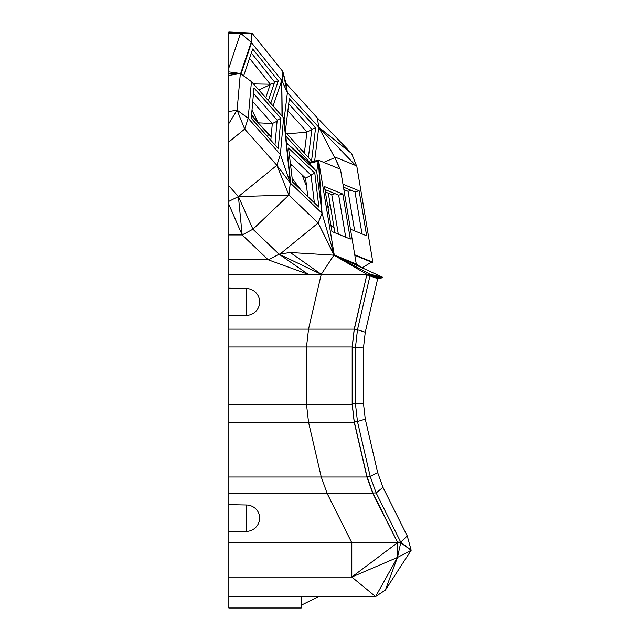 <?xml version="1.0" encoding="UTF-8"?>
<svg xmlns="http://www.w3.org/2000/svg" width="640" height="640" viewBox="0 0 640 640"><rect width="100%" height="100%" fill="white"/><g stroke="black" fill="none" stroke-linecap="round" stroke-linejoin="round"><path stroke-width="0.96" d="M301.232 596.584L301.232 608L228.84 608L228.84 274.312L321.256 274.312L333.944 255.168L290.288 252.504L321.256 274.312L279.096 254.184L252.92 229.232L238.432 196.576L242.16 234.944L228.84 204.352L228.84 274.312M240.616 73.672L251.184 42.288L282.096 80.808L287.4 92.672L285.984 83.384L282.864 71.584L251.944 33.064L240.56 33.184L251.184 42.288L251.944 33.064L228.84 32L228.84 204.352M251.6 114.648L258.288 122.848L252 110.136M249.552 58.368L270.312 84.232L265.76 97.744M258.104 122.744L271.136 136.76L258.104 122.744M270.296 84.208L253.464 83.904M266.24 135.112L269.312 135.112L259.48 124.28M258.24 122.912L251.528 115.512M271.12 136.928L269.808 135.344M228.84 32.28L240.56 33.184L228.84 67.984M228.84 33.408L240.56 33.184M251.44 81.624L248.192 118.272L280.376 154.496L283.624 117.84L251.44 81.624L240.352 73.48L228.84 73.304M228.84 71.88L240.352 73.48L237.104 110.128L248.192 118.272L244.688 129.08L237.104 110.128L228.84 111.56M228.84 75.472L240.352 73.48M228.84 123.584L237.104 110.128M228.84 141.976L244.688 129.08L276.872 165.304L238.432 196.576L228.84 185.776M228.84 201.36L238.432 196.576L288.88 195.072L276.872 165.304L280.376 154.496L290.296 183.016L276.872 165.304M228.84 259.8L268.248 259.8L242.16 234.944L228.84 234.944M268.248 259.8L308.208 274.312L279.096 254.184L268.528 259.784M228.84 346.952L306.504 346.952L308.536 329.136L321.256 274.312L366.928 274.312L354.208 329.136L228.84 329.136M246.128 315.416L246.128 288.512A13.536 13.536 0 0 1 259.384 299.288A13.536 13.416 180 0 1 246.128 315.416L228.84 315.752M354.208 329.136L352.176 346.952L306.504 346.952L306.504 404.368L308.536 422.184L321.256 477.016L366.928 477.016L354.208 422.184L352.176 404.368L228.84 404.368M354.208 422.184L228.84 422.184M366.928 477.016L372.888 493.616L327.216 493.616L321.256 477.016L228.84 477.016M228.84 542.776L397.464 542.776L351.792 577.032L397.464 557.456L375.592 596.584L351.792 577.032L351.792 542.776L327.216 493.616L228.84 493.616M246.128 504.984L246.128 531.408A13.536 13.536 0 0 0 259.592 519.328A13.536 13 180 0 0 246.128 504.984L228.84 504.656M351.792 577.032L228.84 577.032M385.384 590.056L411.16 550.272L397.464 557.456L397.464 542.776L400.728 542.776L397.464 557.456L385.384 590.056L375.592 596.584L228.84 596.584M318.608 596.584L301.232 605.216M290.656 165.752L292.04 165.264M252.76 101.592L272.304 123.584L270.824 140.272M258.288 122.848L272.272 123.552M258.888 90.008L270.168 84.648M270.312 84.232L274.32 82.928M306.912 132.264L286.84 133.784M301.824 150.296L304.552 151.568M356.536 165.856L351.608 153.504L318.776 127.24L287.4 92.672L282.864 71.584L282.096 80.808M282 116.016L281.744 80.36L273.104 106.008M243.648 75.896L252.72 48.968L278.304 80.848L270.728 103.336M242.16 234.944L252.92 229.232L288.88 195.072L318.16 222.976L280.136 253.976L290.288 252.504M279.096 254.184L321.256 274.312M352.176 404.368L352.176 346.952M354.208 421.536L357.472 421.536L355.44 403.72L355.44 347.608L363.472 347.936L363.472 403.392L352.176 403.72L354.208 421.536L366.928 476.36L372.888 492.968L397.464 542.128L372.888 493.616M301.096 190.16L292.168 178.424M301.976 174.728L306.56 186.288M290.408 163.704L305.592 178.168L307.784 196.544M272.304 123.584L277.08 121.2M271.136 136.768L258.456 123.184M287.872 110.84L306.96 131.872L304.368 153.096M251.344 53.04L274.616 82.04L278.304 80.848M268.352 100.656L274.616 82.04M285.984 83.384L317.36 117.96L318.776 127.24L314.64 161.096M253.968 87.944L280.912 118.264L278.224 148.6L251.28 118.272L253.968 87.944M286.528 143L316.752 171.8L322.04 213.264L318.424 160.984L321.672 212.912L290.296 183.016L283.624 117.84L290.296 183.016L288.88 195.072M279.672 254.016L280.136 253.976M354.208 329.792L357.472 329.792L355.44 347.608L352.176 347.608L354.208 329.792L366.928 274.312L333.944 255.168M325.52 192.856L326.048 192.232M325.368 191.952L331.744 194.56L338.352 234.168M305.592 178.168L311.064 175.264M274.984 144.944L277.176 120.128L280.912 118.264M253.48 93.456L277.176 120.128M306.96 131.872L311.776 129.872M334.904 232.76L328.296 193.152M343.856 189.584L348.056 191.296L354.664 230.904M330.048 203.664L328.072 208.184M334.144 228.216L330.936 225.328M325.536 192.936L326.104 192.248M334.208 255L322.04 213.264L318.16 222.976L334 255.168M334.152 255.056L318.16 222.976M334.224 255.008L370.192 274.312L382.456 277.168L334.264 255.016L318.672 161.088L322.04 213.264M366.928 274.96L372.656 276.832L382.312 277.8L366.928 274.96L382.456 277.168L366.928 274.312L370.192 274.312M366.928 476.36L370.192 476.36L376.144 492.968L400.728 542.128L397.464 542.128M372.888 492.968L376.144 492.968L382.952 487.336L407.248 535.928L400.728 542.128L411.16 550.272L407.248 535.928M331.744 194.56L335.096 193.68M314.36 202.8L311.04 175.088L314.808 173.088L318.88 207.112L292.608 182.08L288.536 148.056L314.808 173.088M289.288 154.36L311.04 175.088M288.728 103.792L311.848 129.264L315.616 127.696L311.544 161L285.424 132.224M308.392 157.528L311.848 129.264M348.056 191.296L351.408 190.416M317.36 117.96L351.608 153.504L316.992 117.552M309.712 162.392L285.816 136.064M285.344 131.464L289.344 98.752L315.616 127.696M290.656 183.36L283.992 118.264M363.472 347.936L365.264 332.208L357.472 329.792L369.984 275.856M365.264 419.112L377.696 472.68L370.192 476.36L357.472 421.536L365.264 419.112L363.472 403.392M377.696 472.68L382.952 487.336M411.16 550.272L400.728 542.776L400.728 542.128M345.696 237.168L338.68 195.144L342.824 194.064L350.328 239.072L331.976 231.56L324.464 186.552L342.824 194.064M324.968 189.536L338.68 195.144M362.008 233.912L354.992 191.888L359.136 190.8L366.64 235.808L350.464 229.184M343.456 187.168L354.992 191.888M323.712 162.36L334.728 157.72L318.776 127.24L355.664 165.496M318.28 160.144L316.752 171.8L308.76 162.64L318.28 160.144L340.456 169.216L340.6 170.056L356.272 264.008L334.352 255.04L382.456 277.168L382.312 277.8L377.696 278.64L372.656 276.832M286.52 142.936L308.952 162.592M309.424 163.344L318.672 161.088M365.264 332.208L377.696 278.64M354.744 254.816L372.832 262.216L356.768 165.952L334.592 156.88L339.904 168.984M342.952 184.184L359.136 190.8M340.152 169.088L334.592 156.88M354.816 255.296L371.488 262.112L362.16 267.832L356.272 264.008M370.184 262.912L372.832 262.216M240.936 73.912L251.032 42.744L251.384 43.184L241.016 73.968M284.12 119.48L287.4 92.672L281.744 80.36L282.248 116.296M246.128 288.512L228.84 288.168M246.128 531.408L228.84 531.752"/></g></svg>
